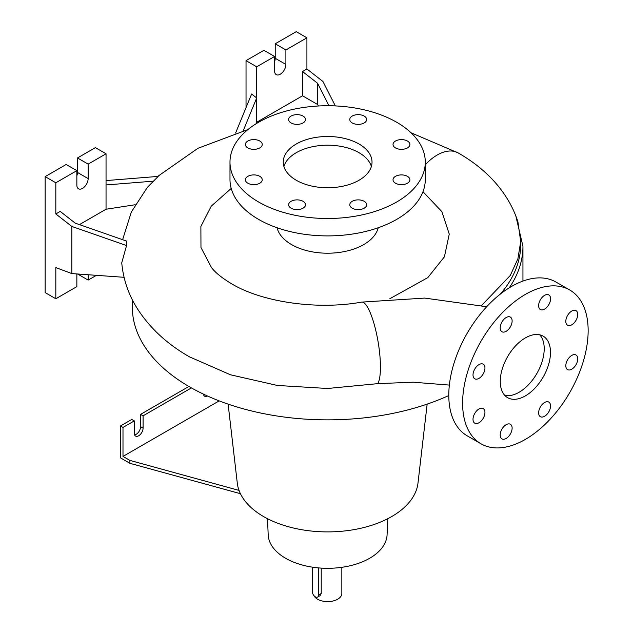 <?xml version="1.0" encoding="UTF-8"?>
<svg xmlns="http://www.w3.org/2000/svg" width="633" height="633" viewBox="0 0 633 633"><rect width="100%" height="100%" fill="white"/><g stroke="black" fill="none" stroke-linecap="round" stroke-linejoin="round"><path stroke-width="0.95" d="M525.374 395.886A35.511 20.501 120 0 0 548.574 364.6A35.511 20.501 120 0 0 543.13 336.139A35.511 20.501 120 0 0 525.374 337.903A35.511 20.501 120 0 0 502.175 369.197A35.511 20.501 120 0 0 507.619 397.651A35.511 20.501 120 0 0 525.374 395.886M504.762 395.356A35.511 20.501 120 0 0 519.1 392.262A35.511 20.501 120 0 0 541.357 363.848A35.511 20.501 120 0 0 539.712 334.817M303.025 208.186A8.435 4.866 0 0 0 305.494 204.744A8.435 4.866 0 0 0 300.287 200.242A8.435 4.866 0 0 0 291.101 201.302A8.435 4.866 0 0 0 288.624 204.744A8.435 4.866 0 0 0 293.831 209.238A8.435 4.866 0 0 0 303.025 208.186M259.783 183.222A8.435 4.866 0 0 0 262.252 179.78A8.435 4.866 0 0 0 257.045 175.278A8.435 4.866 0 0 0 247.859 176.33A8.435 4.866 0 0 0 245.382 179.78A8.435 4.866 0 0 0 250.589 184.274A8.435 4.866 0 0 0 259.783 183.222M259.783 147.916A8.435 4.866 0 0 0 262.252 144.466A8.435 4.866 0 0 0 257.045 139.972A8.435 4.866 0 0 0 247.859 141.024A8.435 4.866 0 0 0 245.382 144.466A8.435 4.866 0 0 0 250.589 148.969A8.435 4.866 0 0 0 259.783 147.916M303.025 122.944A8.435 4.866 0 0 0 305.494 119.502A8.435 4.866 0 0 0 300.287 115.008A8.435 4.866 0 0 0 291.101 116.061A8.435 4.866 0 0 0 288.624 119.502A8.435 4.866 0 0 0 293.831 124.005A8.435 4.866 0 0 0 303.025 122.944M364.173 122.944A8.435 4.866 0 0 0 366.649 119.502A8.435 4.866 0 0 0 361.443 115.008A8.435 4.866 0 0 0 352.249 116.061A8.435 4.866 0 0 0 349.78 119.502A8.435 4.866 0 0 0 354.986 124.005A8.435 4.866 0 0 0 364.173 122.944M407.415 147.916A8.435 4.866 0 0 0 409.891 144.466A8.435 4.866 0 0 0 404.685 139.972A8.435 4.866 0 0 0 395.49 141.024A8.435 4.866 0 0 0 393.022 144.466A8.435 4.866 0 0 0 398.228 148.969A8.435 4.866 0 0 0 407.415 147.916M407.415 183.222A8.435 4.866 0 0 0 409.891 179.78A8.435 4.866 0 0 0 404.685 175.278A8.435 4.866 0 0 0 395.49 176.33A8.435 4.866 0 0 0 393.022 179.78A8.435 4.866 0 0 0 398.228 184.274A8.435 4.866 0 0 0 407.415 183.222M364.173 201.302A8.435 4.866 0 0 0 354.986 200.242A8.435 4.866 0 0 0 349.78 204.744A8.435 4.866 0 0 0 352.249 208.186A8.435 4.866 0 0 0 361.443 209.238A8.435 4.866 0 0 0 366.649 204.744A8.435 4.866 0 0 0 364.173 201.302M544.594 416.261A8.435 4.866 120 0 0 550.109 408.831A8.435 4.866 120 0 0 548.811 402.074A8.435 4.866 120 0 0 544.594 402.485A8.435 4.866 120 0 0 539.087 409.923A8.435 4.866 120 0 0 540.376 416.68A8.435 4.866 120 0 0 544.594 416.261M571.773 369.189A8.435 4.866 120 0 0 577.28 361.752A8.435 4.866 120 0 0 575.99 354.994A8.435 4.866 120 0 0 571.773 355.414A8.435 4.866 120 0 0 566.266 362.844A8.435 4.866 120 0 0 567.556 369.601A8.435 4.866 120 0 0 571.773 369.189M571.773 324.8A8.435 4.866 120 0 0 577.28 317.37A8.435 4.866 120 0 0 575.99 310.613A8.435 4.866 120 0 0 571.773 311.032A8.435 4.866 120 0 0 566.266 318.462A8.435 4.866 120 0 0 567.556 325.22A8.435 4.866 120 0 0 571.773 324.8M544.594 309.11A8.435 4.866 120 0 0 550.109 301.68A8.435 4.866 120 0 0 548.811 294.923A8.435 4.866 120 0 0 544.594 295.342A8.435 4.866 120 0 0 539.087 302.772A8.435 4.866 120 0 0 540.376 309.529A8.435 4.866 120 0 0 544.594 309.11M506.163 331.304A8.435 4.866 120 0 0 511.67 323.867A8.435 4.866 120 0 0 510.372 317.109A8.435 4.866 120 0 0 506.163 317.529A8.435 4.866 120 0 0 500.648 324.958A8.435 4.866 120 0 0 501.945 331.724A8.435 4.866 120 0 0 506.163 331.304M478.983 378.376A8.435 4.866 120 0 0 484.49 370.946A8.435 4.866 120 0 0 483.201 364.189A8.435 4.866 120 0 0 478.983 364.608A8.435 4.866 120 0 0 473.468 372.038A8.435 4.866 120 0 0 474.766 378.795A8.435 4.866 120 0 0 478.983 378.376M478.983 422.757A8.435 4.866 120 0 0 484.49 415.327A8.435 4.866 120 0 0 483.201 408.57A8.435 4.866 120 0 0 478.983 408.989A8.435 4.866 120 0 0 473.468 416.419A8.435 4.866 120 0 0 474.766 423.176A8.435 4.866 120 0 0 478.983 422.757M506.163 438.455A8.435 4.866 120 0 0 511.67 431.018A8.435 4.866 120 0 0 510.372 424.26A8.435 4.866 120 0 0 506.163 424.68A8.435 4.866 120 0 0 500.648 432.11A8.435 4.866 120 0 0 501.945 438.867A8.435 4.866 120 0 0 506.163 438.455M449.359 385.093L413.199 382.205L377.735 383.645L327.554 388.488L277.42 385.465L230.547 374.807L189.481 356.846M231.211 188.444L211.248 206.152L200.883 226.408L200.97 247.495L211.501 267.609C215.489 272.752 222.183 278.14 231.599 283.774C261.271 301.688 316.025 310.392 361.649 302.115A42.166 9.63 80.5 0 1 373.968 323.51A42.166 9.63 80.5 0 1 380.441 367.077A42.166 9.63 80.5 0 1 377.735 383.645M106.043 180.587L158.203 176.401L147.449 187.265L131.355 211.976L122.62 239.685M135.169 204.736L106.043 209.238L106.043 153.787L88.153 164.113L88.153 178.617A7.992 4.613 -60 0 1 82.504 188.397A7.992 4.613 -60 0 1 78.508 188.792A7.992 4.613 -60 0 1 76.854 185.137L76.854 170.641L55.823 182.779L55.823 213.946L60.214 211.414L75.248 223.156L126.703 241.11L126.553 245.549L121.742 262.837C123.253 279.311 128.491 294.638 137.456 308.825C150.005 328.242 167.334 344.233 189.425 356.814L190.185 357.249M132.329 299.749L132.329 307.092A195.312 112.761 0 0 0 242.542 408.594A195.312 112.761 0 0 0 448.789 395.538M312.259 567.136L312.259 591.42A4.439 2.564 -120 0 0 314.197 595.89A4.439 2.564 -120 0 0 317.616 597.077L320.061 595.669L321.232 593.485L321.232 568.11M313.96 595.629A14.203 8.197 0 0 0 337.682 599.214A14.203 8.197 0 0 0 341.844 593.414L341.844 567.31M228.117 404.123L237.288 483.114A90.551 52.278 0 0 0 295.801 528.555A90.551 52.278 0 0 0 391.669 516.583A90.551 52.278 0 0 0 417.986 483.114L427.156 404.123M267.506 518.704L268.194 534.83A59.462 34.332 0 0 0 305.565 565.855A59.462 34.332 0 0 0 369.68 558.251A59.462 34.332 0 0 0 387.079 534.83L387.768 518.704M277.064 227.753A51.044 29.474 0 0 0 311.365 251.673A51.044 29.474 0 0 0 363.73 244.575A51.044 29.474 0 0 0 378.21 227.753M229.985 162.119L229.985 179.519A97.656 56.377 0 0 0 290.262 231.607A97.656 56.377 0 0 0 396.685 219.39A97.656 56.377 0 0 0 425.289 179.519L425.289 162.119A97.656 56.377 0 0 0 365.004 110.031A97.656 56.377 0 0 0 258.588 122.256A97.656 56.377 0 0 0 229.985 162.119A97.656 56.377 0 0 0 290.262 214.215A97.656 56.377 0 0 0 396.685 201.99A97.656 56.377 0 0 0 425.289 162.119M359.022 180.247A44.389 25.629 0 0 0 372.022 162.119A44.389 25.629 0 0 0 344.621 138.445A44.389 25.629 0 0 0 296.252 144A44.389 25.629 0 0 0 283.252 162.119A44.389 25.629 0 0 0 310.653 185.801A44.389 25.629 0 0 0 359.022 180.247M371.381 166.471A44.389 25.629 0 0 0 341.068 146.397A44.389 25.629 0 0 0 296.252 152.703A44.389 25.629 0 0 0 283.893 166.471M335.348 105.917L322.925 81.483L306.918 68.981L306.918 37.814L285.894 49.952L285.894 64.447A7.992 4.613 -60 0 1 280.245 74.235A7.992 4.613 -60 0 1 276.249 74.631A7.992 4.613 -60 0 1 274.595 70.975L274.595 56.479L256.697 66.805L246.031 60.641L246.031 107.626M203.636 395.016A6.211 3.584 120 0 0 204.696 394.715M207.521 396.013A6.211 3.584 -60 0 1 204.633 396.203A6.211 3.584 -60 0 1 203.391 394.098M188.911 386.47L140.566 414.378L140.566 426.697A6.211 3.584 -60 0 1 136.174 434.309A6.211 3.584 -60 0 1 134.584 434.887M240.429 493.693L129.9 463.309L120.484 457.865L120.484 425.977L122.992 427.425L134.291 420.898L134.291 433.225A6.211 3.584 120 0 0 135.581 436.066A6.211 3.584 120 0 0 138.682 435.757A6.211 3.584 120 0 0 143.082 428.145L143.082 415.826L191.427 387.91M569.763 290.009L555.956 282.041A88.778 51.257 120 0 0 511.567 286.433A88.778 51.257 120 0 0 453.568 364.663A88.778 51.257 120 0 0 467.178 435.805L480.985 443.78A88.778 51.257 120 0 0 525.374 439.381A88.778 51.257 120 0 0 583.373 361.15A88.778 51.257 120 0 0 569.763 290.009A88.778 51.257 120 0 0 525.374 294.408A88.778 51.257 120 0 0 467.383 372.639A88.778 51.257 120 0 0 480.985 443.78M140.566 414.378L143.082 415.826M134.291 420.898L131.783 419.45L120.484 425.977M122.992 427.425L122.992 456.417L129.9 460.405L239.037 490.409M129.9 463.309L129.9 460.405M122.992 456.417L219.192 400.879M76.854 170.641L66.18 164.477L45.149 176.623L45.149 292.596L55.823 298.76L76.854 286.622L76.854 273.931M106.043 153.787L95.369 147.624L77.479 157.957L77.479 172.453A7.992 4.613 -60 0 1 76.854 175.808M88.153 274.738L88.153 280.095L96.406 275.331M88.153 280.095L77.566 273.986M55.823 213.946L71.83 226.448L71.83 273.575L124.06 277.301M55.823 182.779L45.149 176.623M71.83 273.575L55.823 267.593L55.823 298.76M88.153 164.113L77.479 157.957M106.043 209.238L79.426 224.612M106.043 184.955L153.637 181.141M71.83 226.448L126.553 245.549M317.56 104.477L317.56 83.255L302.527 71.513L302.527 95.797L317.56 104.477L318.51 105.988M306.918 37.814L296.252 31.65L275.22 43.788L275.22 58.291A7.992 4.613 -60 0 1 274.595 61.638M274.595 56.479L263.921 50.316L246.031 60.641M285.894 49.952L275.22 43.788M302.527 95.797L256.697 122.256L255.977 123.823M256.697 66.805L256.697 122.256M302.527 71.513L306.918 68.981M243.191 130.841L256.697 97.973L251.625 94.008L235.571 133.08M317.56 83.255L328.994 105.751M317.616 597.077A4.439 2.564 -120 0 0 318.534 595.052L318.534 567.904M422.986 191.704L441.881 211.667L449.256 234.091L444.406 256.824L427.797 277.626L389.833 298.721M481.578 305.517L510.301 275.442L517.897 258.786L520.69 241.608L517.905 221.756C507.737 190.414 484.126 167.753 458.26 152.964M143.082 428.145L140.566 426.697M88.153 178.617L77.479 172.453M285.894 64.447L275.22 58.291M318.534 595.052L321.232 593.485M500.299 294.123A193.105 111.487 0 0 0 520.69 241.608M509.241 287.833A195.312 112.761 0 0 0 522.945 246.332L515.753 215.616M425.289 164.754A42.166 24.355 -60 0 1 427.069 162.91A42.166 24.355 -60 0 1 429.973 160.212A42.166 24.355 -60 0 1 432.735 157.989A42.166 24.355 -60 0 1 458.26 152.972M486.674 306.744L424.743 298.088L361.649 302.115M458.213 152.941L410.983 132.748M247.883 129.583L197.955 148.288L157.641 176.449M522.945 281.068L522.945 246.332"/></g></svg>
